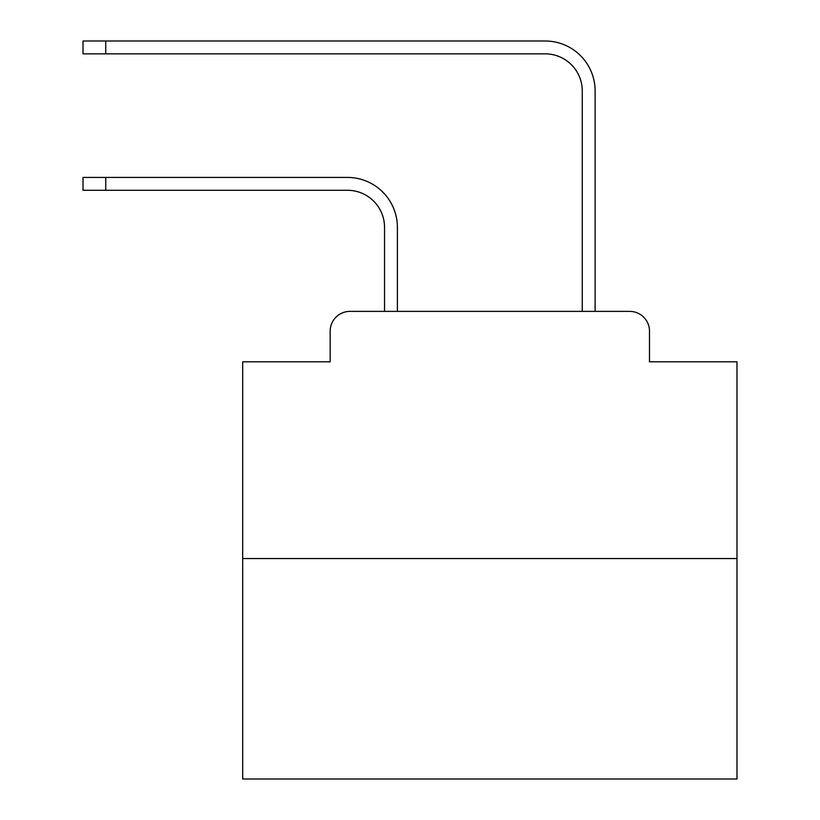 <?xml version="1.0" encoding="UTF-8"?>
<svg xmlns="http://www.w3.org/2000/svg" width="820" height="820" viewBox="0 0 820 820"><rect width="100%" height="100%" fill="white"/><g stroke="black" fill="none" stroke-linecap="round" stroke-linejoin="round"><path stroke-width="1.23" d="M330.173 331.157L330.173 361.804L330.173 331.157A19.772 19.772 0 0 1 349.945 311.385L384.539 311.385L384.539 227.355A37.074 37.074 0 0 0 347.475 190.281A37.074 37.074 0 0 1 384.539 227.355A37.074 37.074 0 0 0 347.475 190.281A37.074 37.074 0 0 1 384.539 227.355A37.074 37.074 0 0 0 347.475 190.281A37.074 37.074 0 0 1 384.539 227.355A37.074 37.074 0 0 0 347.475 190.281A37.074 37.074 0 0 1 384.539 227.355A37.074 37.074 0 0 0 347.475 190.281A37.074 37.074 0 0 1 384.539 227.355A37.074 37.074 0 0 0 347.475 190.281A37.074 37.074 0 0 1 384.539 227.355A37.074 37.074 0 0 0 347.475 190.281A37.074 37.074 0 0 1 384.539 227.355A37.074 37.074 0 0 0 347.475 190.281A37.074 37.074 0 0 1 384.539 227.355A37.074 37.074 0 0 0 347.475 190.281A37.074 37.074 0 0 1 384.539 227.355A37.074 37.074 0 0 0 347.475 190.281A37.074 37.074 0 0 1 384.539 227.355A37.074 37.074 0 0 0 347.475 190.281A37.074 37.074 0 0 1 384.539 227.355A37.074 37.074 0 0 0 347.475 190.281A37.074 37.074 0 0 1 384.539 227.355M736.985 558.543L242.679 558.543L242.679 779L736.985 779L736.985 361.804L649.491 361.804L649.491 331.157A19.772 19.772 0 0 0 629.719 311.385L349.945 311.385M242.679 558.543L242.679 361.804L330.173 361.804M397.392 311.385L397.392 227.355L397.392 311.385L397.392 227.355L397.392 311.385L397.392 227.355L397.392 311.385L397.392 227.355L397.392 311.385L397.392 227.355L397.392 311.385L397.392 227.355L397.392 311.385L397.392 227.355L397.392 311.385L397.392 227.355L397.392 311.385L397.392 227.355L397.392 311.385L397.392 227.355L397.392 311.385L397.392 227.355L397.392 311.385L397.392 227.355L397.392 311.385L412.716 311.385M566.938 311.385L582.261 311.385L582.261 90.928A37.074 37.074 0 0 0 545.197 53.853A37.074 37.074 0 0 1 582.261 90.928A37.074 37.074 0 0 0 545.197 53.853A37.074 37.074 0 0 1 582.261 90.928A37.074 37.074 0 0 0 545.197 53.853A37.074 37.074 0 0 1 582.261 90.928A37.074 37.074 0 0 0 545.197 53.853A37.074 37.074 0 0 1 582.261 90.928A37.074 37.074 0 0 0 545.197 53.853A37.074 37.074 0 0 1 582.261 90.928A37.074 37.074 0 0 0 545.197 53.853A37.074 37.074 0 0 1 582.261 90.928A37.074 37.074 0 0 0 545.197 53.853A37.074 37.074 0 0 1 582.261 90.928A37.074 37.074 0 0 0 545.197 53.853A37.074 37.074 0 0 1 582.261 90.928A37.074 37.074 0 0 0 545.197 53.853A37.074 37.074 0 0 1 582.261 90.928A37.074 37.074 0 0 0 545.197 53.853A37.074 37.074 0 0 1 582.261 90.928A37.074 37.074 0 0 0 545.197 53.853A37.074 37.074 0 0 1 582.261 90.928A37.074 37.074 0 0 0 545.197 53.853A37.074 37.074 0 0 1 582.261 90.928A37.074 37.074 0 0 0 545.197 53.853L83.015 53.853L83.015 41L105.749 41L105.749 53.853M105.749 41L545.197 41A49.928 49.928 0 0 1 595.115 90.928L595.115 311.385L595.115 90.928L595.115 311.385L595.115 90.928L595.115 311.385L595.115 90.928L595.115 311.385L595.115 90.928L595.115 311.385L595.115 90.928L595.115 311.385L595.115 90.928L595.115 311.385L595.115 90.928L595.115 311.385L595.115 90.928L595.115 311.385L595.115 90.928L595.115 311.385L595.115 90.928L595.115 311.385L595.115 90.928L595.115 311.385L595.115 90.928L595.115 311.385L629.719 311.385M649.491 361.804L649.491 331.157M83.015 177.427L105.749 177.427L105.749 190.281L83.015 190.281L83.015 177.427M105.749 190.281L347.475 190.281M397.392 227.355A49.928 49.928 0 0 0 347.475 177.427L105.749 177.427"/></g></svg>
